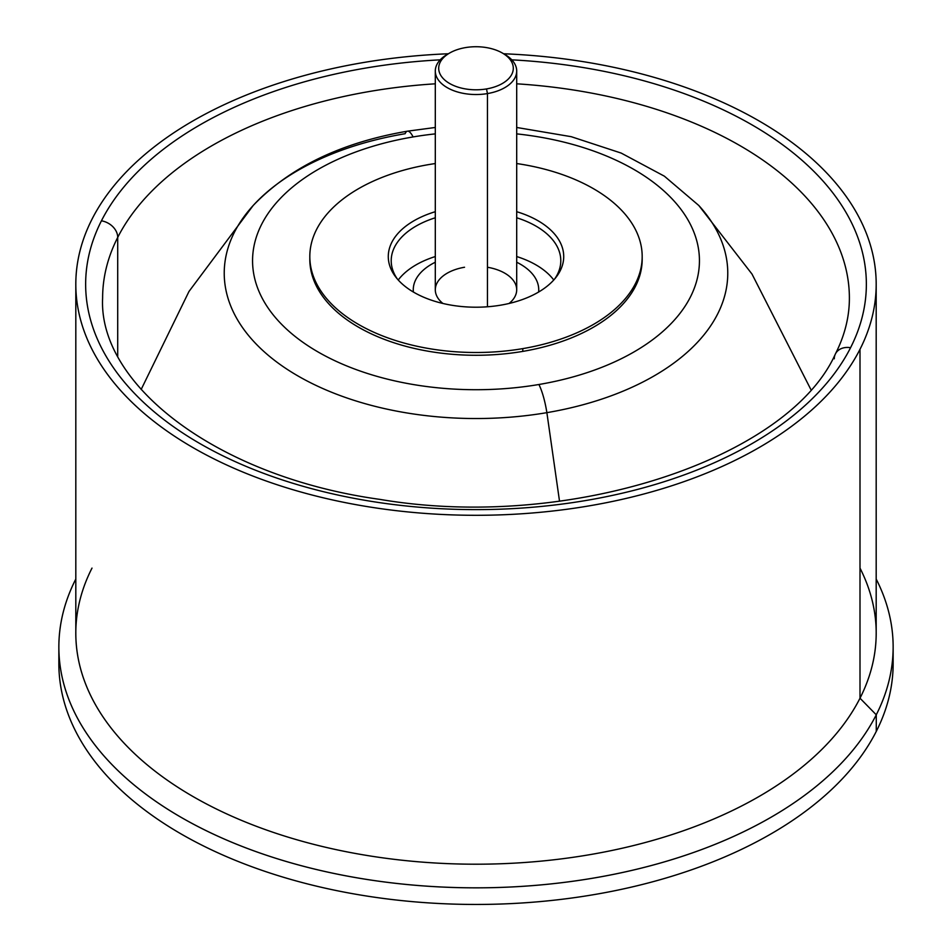 <?xml version="1.0" encoding="UTF-8"?>
<svg xmlns="http://www.w3.org/2000/svg" width="952" height="952" viewBox="0 0 952 952"><rect width="100%" height="100%" fill="white"/><g stroke="black" fill="none" stroke-linecap="round" stroke-linejoin="round"><path stroke-width="1.43" d="M309.84 257.944A166.184 95.938 0 0 0 522.791 351.395A166.184 95.938 0 0 0 642.16 257.944M642.183 256.564A166.184 95.938 0 0 0 516.698 163.542A166.184 95.938 180 0 1 642.148 254.743A166.184 95.938 180 0 1 522.791 348.622A166.184 95.938 0 0 0 642.183 256.564L642.183 259.337A166.184 95.938 180 0 1 522.791 351.395L522.791 348.622A166.184 95.938 180 0 1 316.54 283.577A166.184 95.938 180 0 1 429.209 164.506A166.184 95.938 180 0 1 435.302 163.542A166.184 95.938 0 0 0 429.209 164.506A166.184 95.938 0 0 0 309.817 256.564A166.184 95.938 0 0 0 522.791 348.622L522.791 351.395A166.184 95.938 180 0 1 309.817 259.337L309.817 256.564M500.692 305.164A87.727 50.646 180 0 1 395.925 277.234A87.727 50.646 180 0 1 435.302 211.701A87.727 50.646 0 0 0 394.663 275.533A87.727 50.646 0 0 0 500.692 305.164A87.727 50.646 0 0 0 563.298 261.55A87.727 50.646 0 0 0 516.698 211.701A87.727 50.646 180 0 1 556.075 277.234A87.727 50.646 180 0 1 500.692 305.164M435.302 217.77A84.787 48.945 0 0 0 397.329 278.972A84.787 48.945 180 0 1 391.212 260.717A84.787 48.945 180 0 1 435.302 217.77M554.671 278.972A84.787 48.945 0 0 0 516.698 217.77A84.787 48.945 180 0 1 560.788 260.717A84.787 48.945 180 0 1 554.671 278.972M435.302 256.54A84.787 48.945 0 0 0 398.233 279.995A84.787 48.945 180 0 1 435.302 256.54M553.766 279.995A84.787 48.945 0 0 0 516.698 256.54A84.787 48.945 180 0 1 553.766 279.995M435.302 262.228A62.737 36.224 0 0 0 413.263 289.789A62.737 36.224 0 0 0 413.382 292.026A62.737 36.224 180 0 1 435.302 262.228M538.618 292.026A62.737 36.224 0 0 0 538.737 289.789A62.737 36.224 0 0 0 516.698 262.228A62.737 36.224 180 0 1 538.618 292.026M502.382 53.038L504.774 54.419A40.698 23.491 180 0 1 487.46 93.582L486.508 88.929A37.306 21.539 0 0 0 502.382 53.038A37.306 21.539 0 0 0 465.492 47.6A37.306 21.539 0 0 0 449.618 53.038A37.306 21.539 0 0 0 443.918 79.254A37.306 21.539 0 0 0 486.508 88.929L487.46 93.582A40.698 23.491 180 0 1 441.002 83.026A40.698 23.491 180 0 1 447.226 54.419A40.698 23.491 180 0 1 448.475 53.728A40.698 23.491 0 0 0 435.302 71.031A40.698 23.491 0 0 0 487.46 93.582L487.46 306.77L487.46 93.582A40.698 23.491 0 0 0 516.698 71.031A40.698 23.491 0 0 0 503.525 53.728M464.54 267.25A40.698 23.491 0 0 0 442.906 303.462A40.698 23.491 180 0 1 435.302 289.789L435.302 71.031M516.698 71.031L516.698 289.789A40.698 23.491 180 0 1 509.094 303.462A40.698 23.491 0 0 0 487.46 267.25M465.492 47.6A37.306 21.539 180 0 1 511.795 62.201A37.306 21.539 180 0 1 486.508 88.929A37.306 21.539 180 0 1 440.205 74.327A37.306 21.539 180 0 1 465.492 47.6M59.107 655.309A417.143 240.832 0 0 0 409.562 901.377A417.143 240.832 0 0 0 876.268 731.422A417.143 240.832 0 0 0 892.893 655.309M893.143 647.003L893.143 663.615A417.143 240.832 180 0 1 876.268 731.422A417.143 240.832 180 0 1 416.678 902.008A417.143 240.832 180 0 1 58.857 663.615L58.857 647.003A417.143 240.832 0 0 0 416.678 885.384A417.143 240.832 0 0 0 876.268 714.809L876.268 731.422L876.268 714.809A417.143 240.832 0 0 0 893.143 647.003A417.143 240.832 0 0 0 876.185 579.03A417.143 240.832 180 0 1 876.268 714.809A417.143 240.832 180 0 1 358.559 878.101A417.143 240.832 180 0 1 75.732 579.197A417.143 240.832 0 0 0 58.857 647.003M91.999 568.106A400.185 231.038 0 0 0 363.331 854.86A400.185 231.038 0 0 0 860.001 698.209L876.268 714.809L860.001 698.209A400.185 231.038 0 0 0 860.001 568.106M876.185 284.255L876.185 633.163A400.185 231.038 180 0 1 860.001 698.209A400.185 231.038 180 0 1 419.082 861.857A400.185 231.038 180 0 1 75.815 633.163L75.815 284.255A400.185 231.038 0 0 0 419.082 512.949A400.185 231.038 0 0 0 860.001 349.301L860.001 698.209L860.001 349.301A400.185 231.038 0 0 0 876.185 284.255A400.185 231.038 0 0 0 503.632 53.764A400.185 231.038 180 0 1 860.001 349.301A400.185 231.038 180 0 1 363.331 505.952A400.185 231.038 180 0 1 91.999 219.21A400.185 231.038 0 0 0 75.815 284.255M448.368 53.764A400.185 231.038 0 0 0 91.999 219.21A400.185 231.038 180 0 1 448.368 53.764M102.614 298.095A373.386 215.58 180 0 1 117.715 237.405L117.715 356.096L117.715 237.405A373.386 215.58 0 0 0 102.614 298.095C98.342 384.56 216.711 476.797 379.955 499.395C570.474 531.787 788.922 458.174 835.439 353.87A16.957 13.28 26.9 0 1 850.564 347.706A390.344 225.362 180 0 1 366.103 500.502A390.344 225.362 180 0 1 101.436 220.804A16.957 13.28 26.9 0 1 117.715 237.405A373.386 215.58 180 0 1 435.302 83.812A373.386 215.58 0 0 0 117.715 237.405A16.957 13.28 -153.1 0 0 101.436 220.804A390.344 225.362 180 0 1 440.229 59.833A390.344 225.362 0 0 0 101.436 220.804A390.344 225.362 0 0 0 366.103 500.502A390.344 225.362 0 0 0 850.564 347.706A390.344 225.362 0 0 0 511.771 59.833A390.344 225.362 180 0 1 850.564 347.706A16.957 13.28 -153.1 0 0 835.439 353.87A16.957 13.28 -153.1 0 0 834.285 358.797M849.386 298.095A373.386 215.58 0 0 0 516.698 83.812A373.386 215.58 180 0 1 849.386 298.095C849.41 316.814 844.769 335.401 835.439 353.87M546.876 412.656L559.514 501.157L546.876 412.656A251.768 145.358 0 0 0 698.804 205.489A251.768 145.358 180 0 1 546.876 412.656A251.768 145.358 180 0 1 281.173 365.247A251.768 145.358 180 0 1 253.196 205.489A251.768 145.358 0 0 0 281.173 365.247A251.768 145.358 0 0 0 546.876 412.656A33.915 7.794 -99.6 0 0 538.903 384.501A33.915 7.794 80.4 0 1 546.876 412.656M253.196 205.489C289.825 167.314 341.232 142.55 407.432 131.186A33.915 7.794 80.4 0 1 413.097 136.933A33.915 7.794 -99.6 0 0 407.432 131.186A33.915 7.794 -99.6 0 0 405.124 133.708A251.768 145.358 0 0 0 253.196 205.489L188.996 291.443L141.158 389.475M413.097 136.933A223.446 129.008 0 0 0 261.598 297.036A223.446 129.008 0 0 0 538.903 384.501A223.446 129.008 0 0 0 699.149 254.125A223.446 129.008 0 0 0 516.698 133.875A223.446 129.008 180 0 1 699.149 254.125A223.446 129.008 180 0 1 538.903 384.501A223.446 129.008 180 0 1 261.598 297.036A223.446 129.008 180 0 1 413.097 136.933A223.446 129.008 180 0 1 435.302 133.875A223.446 129.008 0 0 0 413.097 136.933M413.263 289.789L413.263 291.955M538.737 289.789L538.737 291.955M449.618 53.038L447.226 54.419M810.842 389.475L752.009 274.081L698.804 205.489L664.377 176.18L621.192 153.082L571.212 136.683L516.698 127.473M407.432 131.186L435.302 127.473"/></g></svg>
